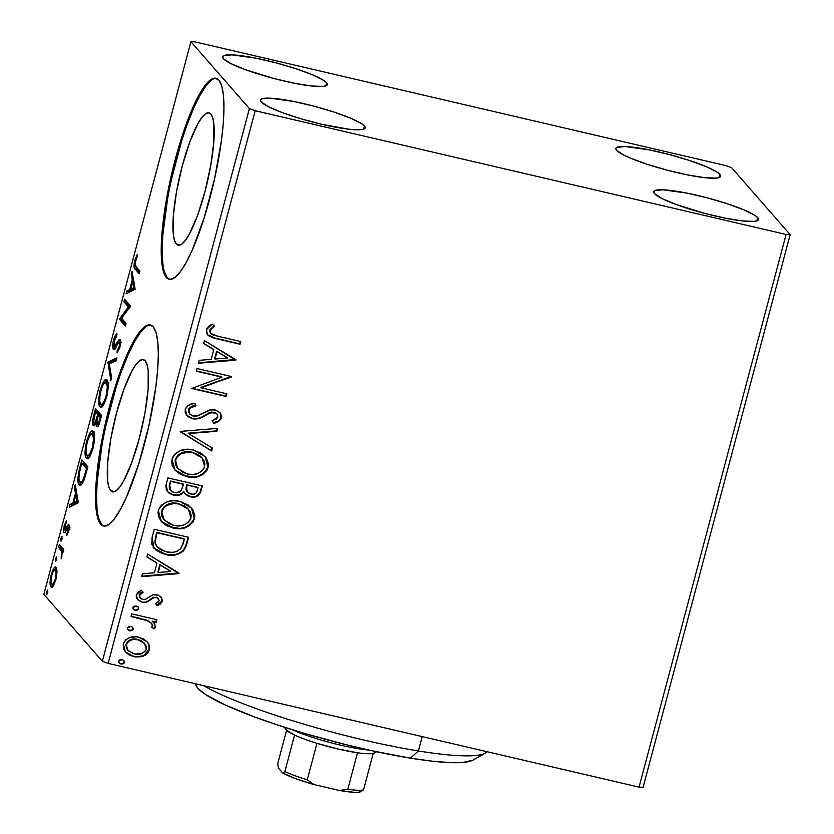 <?xml version="1.0" encoding="UTF-8"?>
<svg xmlns="http://www.w3.org/2000/svg" width="834" height="834" viewBox="0 0 834 834"><rect width="100%" height="100%" fill="white"/><g stroke="black" fill="none" stroke-linecap="round" stroke-linejoin="round"><path stroke-width="1.25" d="M110.641 490.663L114.706 491.612L110.641 490.663L108.764 486.889L107.617 480.77L107.69 462.495L110.839 438.611L116.593 412.778L124.068 388.915L132.126 370.65L135.994 364.541L139.549 360.778L142.656 359.506L145.189 360.788A67.908 14.115 103.1 0 1 140.487 433.826A67.908 14.115 103.1 0 1 112.496 491.862A67.908 14.115 103.1 0 1 110.641 490.663A67.908 14.115 103.1 0 1 115.342 417.625A67.908 14.115 103.1 0 1 143.333 359.59A67.908 14.115 103.1 0 1 145.189 360.788L147.065 364.562L148.212 370.682L148.139 388.957L144.991 412.84L139.236 438.674L131.762 462.536L123.703 480.801L119.835 486.91L116.28 490.673L113.174 491.945L110.641 490.663M176.287 243.935L180.352 244.883L176.287 243.935L174.41 240.161L173.263 234.041L173.336 215.766L176.495 191.893L182.239 166.049L189.714 142.187L197.773 123.932L201.64 117.813L205.195 114.05L208.302 112.788L210.846 114.06A67.908 14.115 103.1 0 1 206.134 187.097A67.908 14.115 103.1 0 1 178.153 245.133A67.908 14.115 103.1 0 1 176.287 243.935A67.908 14.115 103.1 0 1 180.988 170.907A67.908 14.115 103.1 0 1 208.98 112.861A67.908 14.115 103.1 0 1 210.846 114.06L212.722 117.834L213.858 123.964L213.785 142.239L210.637 166.112L204.883 191.945L197.408 215.808L189.349 234.073L185.482 240.182L181.937 243.945L178.83 245.217L176.287 243.935M216.496 78.396A103.207 21.455 -76.9 0 0 174.17 167.874A103.207 21.455 -76.9 0 0 167.3 277.691L166.32 277.461A103.207 21.455 103.1 0 1 173.472 166.466A103.207 21.455 103.1 0 1 216.006 78.26A103.207 21.455 103.1 0 1 218.842 80.085L214.974 78.135L210.251 80.064L204.851 85.787L198.982 95.076L192.862 107.586L186.733 122.827L175.369 159.096L166.633 198.356L161.848 234.646L161.191 249.898L161.733 262.418L163.464 271.728L166.32 277.461L170.178 279.4L174.9 277.482L180.3 271.759L186.18 262.47L192.3 249.96L204.33 217.32L214.578 178.81L221.479 140.3L223.314 122.9L223.971 107.649L223.429 95.118L221.688 85.819L218.842 80.085A103.207 21.455 103.1 0 1 211.68 191.08A103.207 21.455 103.1 0 1 169.156 279.286A103.207 21.455 103.1 0 1 166.32 277.461L167.3 277.691A103.207 21.455 -76.9 0 0 169.646 279.369M150.85 325.124A103.207 21.455 -76.9 0 0 108.514 414.592A103.207 21.455 -76.9 0 0 101.654 524.419L100.674 524.19A103.207 21.455 103.1 0 1 107.826 413.195A103.207 21.455 103.1 0 1 150.36 324.979A103.207 21.455 103.1 0 1 153.195 326.803L149.328 324.864L144.605 326.792L139.205 332.505L133.336 341.804L127.216 354.304L121.086 369.556L109.723 405.824L100.987 445.085L98.037 463.965L95.535 496.626L96.087 509.147L97.818 518.456L100.674 524.19L104.531 526.129L109.254 524.2L114.654 518.487L120.534 509.188L126.653 496.689L138.684 464.048L148.932 425.538L155.822 387.028L157.668 369.629L158.324 354.367L157.772 341.846L156.041 332.537L153.195 326.803A103.207 21.455 103.1 0 1 146.033 437.808A103.207 21.455 103.1 0 1 103.499 526.014A103.207 21.455 103.1 0 1 100.674 524.19L101.654 524.419A103.207 21.455 -76.9 0 0 104 526.098M719.857 174.389A54.189 7.829 -165.1 0 1 720.597 176.287A54.189 7.829 -165.1 0 1 671.766 171.356A54.189 7.829 -165.1 0 1 616.618 150.328L615.846 148.535L617.087 147.284L625.354 146.544L649.311 149.88L669.441 154.571L689.405 160.451L706.137 166.623L717.094 172.138L719.857 174.389L720.618 176.172L719.377 177.423L716.177 178.101L704.428 177.632L687.164 174.838L667.023 170.136L647.069 164.256L630.337 158.095L624.009 155.197L616.618 150.328A54.189 7.829 -165.1 0 1 615.878 148.421A54.189 7.829 -165.1 0 1 664.708 153.352A54.189 7.829 -165.1 0 1 719.857 174.389L719.002 177.569L719.857 174.389M364.437 126.007A54.189 7.829 -165.1 0 1 365.177 127.904A54.189 7.829 -165.1 0 1 316.347 122.973A54.189 7.829 -165.1 0 1 261.198 101.946L260.427 100.163L261.668 98.912L269.935 98.162L293.891 101.498L314.032 106.189L333.986 112.069L350.718 118.24L361.685 123.755L364.437 126.007L365.209 127.79L363.958 129.041L360.757 129.718L349.008 129.249L321.851 124.308L301.408 118.918L282.705 112.767L268.59 106.815L261.198 101.946A54.189 7.829 -165.1 0 1 260.458 100.038A54.189 7.829 -165.1 0 1 309.289 104.98A54.189 7.829 -165.1 0 1 364.437 126.007L363.582 129.187L364.437 126.007M326.584 82.722A54.189 7.829 -165.1 0 1 327.324 84.62A54.189 7.829 -165.1 0 1 278.493 79.689A54.189 7.829 -165.1 0 1 223.345 58.661L222.574 56.879L223.825 55.628L232.081 54.877L256.038 58.213L276.179 62.904L296.133 68.784L312.865 74.956L323.832 80.481L326.584 82.722L327.355 84.505L326.104 85.756L322.904 86.434L311.155 85.965L293.891 83.171L273.75 78.479L244.852 69.493L230.737 63.53L223.345 58.661A54.189 7.829 -165.1 0 1 222.605 56.764A54.189 7.829 -165.1 0 1 271.436 61.695A54.189 7.829 -165.1 0 1 326.584 82.722L325.74 85.902L326.584 82.722M757.71 217.674A54.189 7.829 -165.1 0 1 758.45 219.571A54.189 7.829 -165.1 0 1 709.619 214.64A54.189 7.829 -165.1 0 1 654.471 193.603L653.7 191.82L654.94 190.569L663.207 189.829L687.164 193.165L707.295 197.856L727.258 203.736L743.991 209.907L754.947 215.422L757.71 217.674L758.471 219.457L757.23 220.708L754.019 221.385L742.27 220.906L725.017 218.112L704.876 213.421L675.978 204.434L661.862 198.471L654.471 193.603A54.189 7.829 -165.1 0 1 653.72 191.705A54.189 7.829 -165.1 0 1 702.562 196.636A54.189 7.829 -165.1 0 1 757.71 217.674L756.855 220.854L757.71 217.674M786.097 234.469L639.042 787.129L108.128 663.384L255.183 110.724L786.097 234.469L790.152 234.625L731.647 167.738L725.872 165.612L194.958 41.867L190.903 41.7L249.397 108.597L102.353 661.258L43.848 594.361L190.903 41.7L249.397 108.597L255.183 110.724L786.097 234.469L790.152 234.625L731.647 167.738L725.872 165.612L194.958 41.867L190.903 41.7L43.848 594.361L102.353 661.258L108.128 663.384L639.042 787.129L643.097 787.296L790.152 234.625L643.097 787.296L639.042 787.129L786.097 234.469M147.065 641.815L143.323 638.844L136.557 636.769L129.666 637.53L125.621 639.876L123.286 643.879L123.349 648.445L125.746 652.282L129.353 655.044L134.837 656.879L140.904 656.827L145.304 655.17L148.473 652.021L149.609 647.747L148.369 643.567L147.065 641.815L138.83 637.155C131.709 635.425 126.528 637.666 123.286 643.879L125.329 651.823L133.638 656.639L143.271 656.139L149.317 649.947C149.995 646.83 149.244 644.109 147.065 641.815M131.741 613.866L131.032 616.524L148.004 620.923L151.746 623.551L152.476 625.563L151.652 627.043L153.998 628.93L155.176 627.648L154.759 623.915L152.486 621.518L156.187 622.383L156.886 619.725L131.741 613.866L131.032 616.524L148.004 620.923L151.507 623.259L152.424 625.959L151.652 627.043L153.998 628.93L155.395 627.105L154.102 623.05L152.486 621.518L156.187 622.383L156.886 619.725L131.741 613.866M160.941 596.925L162.234 601.418L161.108 597.102L156.98 594.819L152.883 594.767L145.241 599.417L142.677 599.49L140.268 598.082L139.153 594.903L140.581 592.964L142.77 591.869L139.153 594.903L139.497 595.299L143.114 592.265L141.186 590.201L136.328 594.871L137.547 599.573L142.103 602.169L146.221 602.211L153.602 597.217L150.308 599.271L150.652 599.667L153.946 597.613L153.602 597.217L157.167 597.54L156.052 597.113L158.491 598.718L159.096 600.866L155.541 603.649L157.292 605.713L162.349 600.834L161.504 597.603L158.116 595.153L152.883 594.767L145.71 599.229L142.677 599.49L139.507 596.758L140.039 594.204L143.114 592.265L141.186 590.201L137.547 592.567L136.15 596.174L136.87 598.645L138.58 600.563L143.114 602.356L147.43 601.783L153.946 597.613L156.969 597.686L159.169 600.261L158.533 601.877L155.541 603.649L157.292 605.713L160.253 604.087L162.234 601.418L161.89 601.022L156.948 605.317L158.502 604.598M152.111 537.315L151.767 544.258L155.656 549.877L162.38 553.588L172.2 555.236L177.59 554.443L183.428 550.94L185.94 546.666L188.661 537.304L154.248 529.288L152.111 537.315L153.936 548.178L165.361 554.454C172.315 556.497 178.476 555.173 183.845 550.471L188.661 537.304L154.248 529.288L152.111 537.315M167.915 477.913L165.883 485.722L166.373 489.829L168.802 492.936L173.68 495.25L179.32 495.167L183.928 491.841L185.711 494.426L188.369 496.136L192.07 497.074L195.5 496.856L199.733 494.02L202.328 485.93L167.915 477.913L166.081 484.825L167.686 491.841L173.68 495.25C177.788 496.24 181.207 495.104 183.928 491.841L185.2 493.895L190.381 496.793C195.823 498.013 199.368 496.022 201.025 490.819L202.328 485.93L167.915 477.913M180.29 431.418L211.638 450.954L212.409 448.056L188.536 433.576L216.882 431.261L217.643 428.363L180.29 431.418L211.638 450.954L212.409 448.056L188.536 433.576L216.882 431.261L217.643 428.363L180.29 431.418M196.313 371.193L221.917 377.156L191.716 388.456L226.129 396.484L226.838 393.825L201.171 387.841L231.435 376.551L197.022 368.534L196.313 371.193L221.917 377.156L191.716 388.456L226.129 396.484L226.838 393.825L201.171 387.841L231.435 376.551L197.022 368.534L196.313 371.193M217.851 336.238L212.618 334.705L210.512 333.058L209.866 331.161L210.335 329.607L214.421 326.052L212.128 324.082L208.646 326.292L206.582 329.19L206.373 332.62L208.396 335.664L214.505 338.239L240.036 344.223L240.745 341.565L217.851 336.238L210.773 333.392L209.959 330.472L214.421 326.052L212.128 324.082L206.425 329.68L207.635 334.924L216.798 338.812L240.036 344.223L240.745 341.565L217.851 336.238M235.907 359.725L204.445 340.637L203.673 343.525L213.765 349.644L211.179 359.35L199.201 360.33L198.44 363.217L235.793 360.173L204.445 340.637L203.673 343.525L213.765 349.644L211.179 359.35L199.201 360.33L198.44 363.217L235.907 359.725M185.231 409.306L185.273 412.622L186.941 415.478L189.495 417.573L194.239 419.033L200.754 417.917L210.721 412.694L215.902 413.111L217.58 414.738L217.841 417.063L216.298 419.127L212.201 420.659L213.765 423.224L218.331 421.577L220.927 419.043L221.542 416.27L219.926 412.59L215.672 410.057L210.762 409.702L197.856 415.77L192.769 415.957L189.745 413.977L188.672 411.006L189.975 408.118L195.99 405.856L194.822 403.291L193.352 403.541L187.775 405.678L185.231 409.306L186.931 415.478L192.612 418.772C197.137 419.419 201.348 418.366 205.237 415.613L209.542 413.132L214.411 412.559L217.111 414.091L217.841 417.063L212.201 420.659L213.765 423.224C217.34 422.765 219.874 420.993 221.364 417.917L220.03 412.715L214.974 409.869L209.376 410.015L196.97 416.041L193.363 416.124L189.839 414.081L188.818 409.932C190.381 407.357 192.779 405.991 195.99 405.856L194.822 403.291C190.308 403.468 187.118 405.47 185.231 409.306M193.457 450.006L187.139 449.317L180.842 450.475L175.265 453.686L173.222 456.188L171.668 460.722L172.19 465.435L175.567 470.699L180.603 474.452L188.119 476.933L196.157 477.017L202.276 474.838L206.968 470.376L208.542 464.204L206.478 458.293L201.713 453.571L193.457 450.006C183.688 447.597 176.527 450.641 171.971 459.148L175.015 470.084L186.555 476.61C196.438 479.102 203.652 476.026 208.208 467.374L205.258 456.678L193.457 450.006M179.79 501.37L173.472 500.692L167.175 501.849L161.598 505.06L159.555 507.562L158.001 512.097L158.523 516.799L161.9 522.063L166.936 525.827L174.452 528.297L182.49 528.381L188.609 526.212L193.29 521.75L194.875 515.568L192.81 509.657L188.046 504.935L179.79 501.37C170.021 498.972 162.859 502.016 158.304 510.523L161.348 521.458L172.878 527.985C182.761 530.476 189.985 527.39 194.541 518.748L191.591 508.052L179.79 501.37M179.112 573.177L147.649 554.078L146.878 556.976L156.969 563.096L154.384 572.802L142.416 573.771L141.644 576.669L178.997 573.615L147.649 554.078L146.878 556.976L156.969 563.096L154.384 572.802L142.416 573.771L141.644 576.669L179.112 573.177M136.411 606.016L134.368 606.13L133.148 607.079L132.971 608.58L134.274 610.092L136.255 610.551L138.486 609.383L138.163 607.006L136.411 606.016L132.95 607.569L133.471 609.446L135.233 610.446L138.684 608.903L138.173 607.037L136.411 606.016M130.99 626.386L128.947 626.501L127.738 627.449L127.55 628.951L128.853 630.462L130.834 630.921L133.065 629.753L132.742 627.376L130.99 626.386L127.529 627.939L128.061 629.816L129.812 630.817L133.263 629.274L132.762 627.408L130.99 626.386M122.15 659.6L120.117 659.715L118.897 660.664L118.709 662.165L120.013 663.676L121.993 664.135L124.224 662.967L123.901 660.591L122.15 659.6L118.699 661.143L119.22 663.03L120.972 664.031L124.433 662.488L123.922 660.611L122.15 659.6M56.128 567.391C54.898 565.9 53.272 568.288 51.27 574.553L51.937 574.709L51.27 574.553C49.779 581.413 49.675 585.52 50.937 586.875L52.083 587.146L50.937 586.875L53.188 586.083L55.815 579.766L57.004 571.759L55.92 567.203L54.627 567.391L53.459 568.83L50.728 576.836L50.311 585.437L51.395 587.209L52.855 586.51L56.097 578.671L57.004 571.759L55.597 567.047M59.36 544.519L58.651 547.177L61.716 551.785L61.205 558.77L62.404 551.472L63.05 552.212L63.759 549.554L59.36 544.519L58.651 547.177L61.528 551.013L61.205 558.77L62.404 551.472L63.05 552.212L63.759 549.554L59.36 544.519M68.732 531.227L69.378 526.932L68.742 524.701L65.354 529.767L64.572 529.434L66.355 520.76L64.145 526.191L63.728 531.779L64.27 532.749L65 532.509L68.242 527.536L68.294 530.184L66.741 535.636L68.732 531.227C69.524 527.661 69.587 525.535 68.93 524.847L68.023 524.93L64.771 529.913L64.927 525.858L66.355 522.741L66.355 520.76L64.301 525.545C63.447 529.465 63.374 531.821 64.082 532.603L65 532.509L68.242 527.536L66.741 535.636L68.732 531.227M79.147 484.554L80.929 484.961L79.147 484.554C80.272 486.368 81.92 484.856 84.088 480.03L87.883 466.821L81.868 459.941L77.896 478.195L78.438 483.293L80.502 485.117L81.868 484.158L83.9 480.509L87.883 466.821L81.868 459.941L79.73 467.968L80.491 468.145L79.73 467.968C77.489 477.434 77.301 482.959 79.147 484.554L79.991 485.117M93.231 425.58L93.971 425.747L93.231 425.58C93.95 426.435 94.94 425.204 96.223 421.889L96.942 422.056L96.223 421.889L96.64 426.591L97.39 426.768L96.64 426.591C97.609 427.623 98.808 425.538 100.257 420.336L101.55 415.457L95.535 408.566L92.782 419.94L93.356 425.694L94.513 425.319L96.223 421.889L96.473 426.341L97.338 426.789L98.256 425.893L101.55 415.457L95.535 408.566L93.689 415.478C92.397 421.045 92.251 424.412 93.231 425.58L93.585 425.809M107.899 362.071L110.859 380.471L111.631 377.573L109.296 363.958L116.103 360.778L116.875 357.88L107.899 362.071L109.869 362.529L116.458 359.454L109.869 362.529L107.899 362.071L110.859 380.471L111.631 377.573L109.296 363.958L116.103 360.778L116.875 357.88L107.899 362.071M123.932 301.845L128.405 306.964L119.335 319.109L125.35 326L126.059 323.342L121.566 318.213L130.657 306.068L124.631 299.187L123.932 301.845L125.892 302.304L126.236 301.022L125.892 302.304L123.932 301.845L128.405 306.964L119.335 319.109L125.35 326L126.059 323.342L121.566 318.213L130.657 306.068L124.631 299.187L123.932 301.845M135.963 266.505L135.035 262.929L137.297 256.518L137.193 254.631L134.764 260.364L134.045 266.88L139.257 273.75L139.966 271.092L135.963 266.505C135.004 266.473 134.816 264.649 135.389 261.042L137.297 256.518L137.193 254.631L134.764 260.364C133.669 265.994 133.815 268.902 135.191 269.09L139.257 273.75L139.966 271.092L135.963 266.505M135.139 289.242L132.053 271.29L131.292 274.178L132.272 279.932L129.697 289.638L126.82 290.983L126.049 293.87L135.139 289.242L132.053 271.29L131.292 274.178L132.272 279.932L129.697 289.638L126.82 290.983L126.049 293.87L135.139 289.242M113.268 349.144L113.977 349.31L113.268 349.144C114.143 349.644 115.3 348.476 116.739 345.62L118.209 343.024L120.628 342.597L119.418 342.315L119.252 346.663L120.002 346.84L119.252 346.663L117.25 350.416L118.636 350.739L117.25 350.416L117.062 352.907L119.856 347.403C120.815 343.066 120.888 340.47 120.096 339.626L118.814 339.938L120.44 340.314L118.814 339.938L116.937 342.993L118.063 343.264L116.937 342.993L114.811 346.298L116.166 346.621L113.987 346.496L114.248 340.501L116.687 336.238L116.958 333.725C115.916 334.038 114.79 336.133 113.58 339.991L112.684 346.058L113.58 349.352L115.259 348.049L118.73 342.378L119.637 342.816L119.356 346.266L117.25 350.416L117.062 352.907L119.7 347.986L120.492 340.533L119.835 339.438L118.814 339.938L114.154 346.61L114.112 341.033L116.687 336.238L116.958 333.725L114.435 337.353L113.58 339.991L114.341 340.168L113.58 339.991C112.475 345.015 112.371 348.059 113.268 349.144L113.601 349.352M107.002 380.096C105.313 378.011 103.093 381.263 100.309 389.832L101.081 390.01L100.309 389.832C98.308 399.277 98.193 404.907 99.955 406.7L101.592 407.075L99.955 406.7C101.654 408.858 103.896 405.585 106.7 396.869C108.67 387.456 108.764 381.868 107.002 380.096L105.73 379.616L103.624 381.597L100.111 390.614L98.725 401.175L99.079 404.74L100.247 406.971L102.019 406.794L103.833 404.459L107.096 395.295L108.201 384.401L107.492 380.898L106.241 379.606M93.335 431.47C91.646 429.385 89.426 432.627 86.642 441.207L87.403 441.384L86.642 441.207C84.641 450.652 84.526 456.271 86.288 458.074L87.914 458.45L86.288 458.074C87.977 460.232 90.228 456.949 93.033 448.233C95.003 438.83 95.097 433.232 93.335 431.47L92.063 430.99L89.957 432.971L86.444 441.989L85.058 452.549L85.412 456.115L86.58 458.335L88.352 458.168L90.166 455.823L93.418 446.659L94.534 435.775L93.825 432.262L92.574 430.969M78.344 502.693L75.269 484.742L74.497 487.629L75.477 493.384L72.902 503.09L70.025 504.424L69.253 507.322L78.344 502.693L75.269 484.742L74.497 487.629L75.477 493.384L72.902 503.09L70.025 504.424L69.253 507.322L78.344 502.693M62.018 536.596L60.934 538.232L62.123 538.514L60.934 538.232L61.09 541.078L62.018 536.596L60.872 538.483L60.934 541.089L61.997 539.129L61.904 536.512M56.597 556.966L55.513 558.603L56.702 558.884L55.513 558.603L55.669 561.449L56.597 556.966L55.451 558.853L55.513 561.459L56.576 559.499L56.483 556.883M47.767 590.18L46.673 591.817L47.861 592.098L46.673 591.817L46.829 594.663L47.767 590.18L46.61 592.067L46.683 594.673L47.799 592.453L47.642 590.097M145.596 327.022L140.185 332.735L134.316 342.034L128.196 354.533L122.066 369.785M116.166 387.174L105.918 425.684M101.967 445.314L97.182 481.593L96.525 496.856L97.067 509.376M98.808 518.685L101.654 524.419M211.242 80.293L205.842 86.017L199.962 95.305L193.842 107.815L187.713 123.057M181.812 140.446L171.564 178.956M167.613 198.586L162.828 234.875L162.171 250.127L162.713 262.647M164.454 271.957L167.3 277.691M135.921 266.38L136.599 268.819L139.622 272.374L137.162 269.549L135.191 269.09L137.162 269.549L135.921 266.463M135.535 260.542L134.764 260.364L135.535 260.542M128.436 292.755L128.78 291.441L126.82 290.983L128.78 291.441L131.657 290.096L129.697 289.638L131.657 290.096L131.824 289.492L128.78 291.441L128.436 292.755M133.596 280.245L132.272 279.932L133.596 280.245M132.606 274.49L131.292 274.178L132.606 274.49M132.575 289.669L135.014 288.533L132.575 289.669L130.615 289.21L132.575 289.669M133.628 287.803L130.615 289.21L132.585 281.777L133.909 282.08L132.585 281.777L133.628 287.803L134.941 288.105L133.628 287.803L130.615 289.21L132.585 281.777L133.628 287.803M125.715 324.624L121.295 319.568L119.335 319.109L121.295 319.568L121.462 318.974L119.491 318.515L121.827 318.494L121.295 319.568L125.715 324.624M129.968 307.329L128.405 306.964L129.968 307.329M130.125 307.131L125.892 302.304L130.125 307.131M114.811 346.298L113.987 346.496M119.575 342.274L120.534 340.72M121.159 342.638L119.418 342.315M114.811 348.633L114.644 346.736M114.644 346.517L114.977 349.175M120.638 340.574L119.314 342.722M115.592 345.568L115.582 344.932M109.869 363.687L109.754 362.967L107.784 362.509L109.869 362.529L109.869 363.687M99.955 406.7L100.758 407.211M101.779 406.971L100.862 404.24M105.418 382.337L107.169 380.314M107.701 380.075L105.126 382.827M100.789 403.625L101.925 407.159M105.939 383.859L106.627 383.14M107.252 382.816L108.264 383.213M103.656 404.897L103.103 404.855M106.054 396.275C103.802 403.156 102.009 405.741 100.664 404.042C99.236 402.624 99.329 398.089 100.956 390.448C103.176 383.63 104.959 381.065 106.293 382.754L108.076 383.171L106.293 382.754C107.722 384.172 107.638 388.675 106.054 396.275L106.804 396.452L106.054 396.275L103.906 401.978L101.685 404.438L100.455 403.75L99.746 401.217L99.944 395.472L101.3 389.228L103.228 384.516L105.282 382.358L106.689 383.39L107.305 387.153L106.054 396.275M103.552 404.917L100.664 404.042M108.055 383.025L106.293 382.754M98.183 426.007L98.058 424.193M94.742 425.017L94.565 423.172M94.45 415.655L93.689 415.478L94.45 415.655M96.65 412.215L97.13 410.401L96.65 412.215M94.565 422.671L94.92 425.569M98.058 424.11L98.297 426.455M97.411 412.392L99.642 414.946L99.507 415.478L99.642 414.946L97.682 414.488L97.328 415.832L98.078 416.01L97.328 415.832L96.129 419.982L97.109 420.211L96.129 419.982C95.201 422.515 94.471 423.495 93.94 422.921C93.272 421.827 93.502 419.179 94.638 414.967L95.441 411.933L97.411 412.392L95.441 411.933L97.682 414.488L99.642 414.946L97.411 412.392M100.268 415.655L101.216 416.739L98.297 415.196L100.268 415.655M100.226 417.407L99.496 420.159L100.257 420.336L99.496 420.159C98.62 423.307 97.912 424.558 97.338 423.922C96.671 422.984 96.88 420.524 97.932 416.552L98.297 415.196L100.987 417.584L100.226 417.407L98.61 422.89L97.526 424.068L96.963 421.42L98.297 415.196L100.226 417.407M99.548 424.537L97.338 423.922M96.15 423.536L94.179 423.078L93.606 421.962L95.441 411.933L97.682 414.488L95.493 421.577L93.94 422.921M86.288 458.074L87.09 458.585M88.112 458.335L86.997 455.416C85.558 453.998 85.662 449.463 87.289 441.822C89.509 434.994 91.292 432.429 92.626 434.128L94.409 434.545L92.626 434.128C94.054 435.546 93.971 440.05 92.386 447.649C90.135 454.53 88.341 457.115 86.997 455.416L85.985 451.006L87.122 442.447L89.561 435.89L91 434.045L92.397 433.909L93.637 438.517L92.386 447.649L93.137 447.827L92.386 447.649L89.332 454.78L87.226 455.625M91.74 433.711L93.502 431.689M94.023 431.449L93.231 431.887M93.252 431.866L91.448 434.191M87.122 454.989L88.258 458.523M92.272 435.233L92.96 434.504M93.585 434.18L94.596 434.587M89.989 456.271L89.436 456.229M89.884 456.292L86.997 455.416M94.388 434.389L92.626 434.128M82.983 463.579L83.463 461.765L82.983 463.579M81.023 484.908L79.845 481.896C78.823 481.145 78.625 478.33 79.272 473.441L81.774 463.297L87.32 468.948L86.559 468.771L86.1 470.522L86.851 470.699L86.1 470.522L83.89 477.976L84.734 478.163L83.89 477.976C82.118 482.094 80.773 483.397 79.845 481.896L78.886 478.612L79.449 472.534L81.774 463.297L83.744 463.756L87.539 468.103L83.744 463.756L81.774 463.297L86.559 468.771L83.275 479.477L81.544 482.042L80.022 482.073M79.97 481.666L81.106 485.013M82.795 482.823L79.845 481.896M71.641 506.207L71.995 504.883L70.025 504.424L71.995 504.883L74.862 503.548L72.902 503.09L74.862 503.548L75.029 502.944L71.995 504.883L71.641 506.207M76.801 493.697L75.477 493.384L76.801 493.697M75.811 487.932L74.497 487.629L75.811 487.932M75.79 503.121L78.219 501.974L75.79 503.121L73.819 502.662L75.79 503.121M76.832 501.244L73.819 502.662L75.8 495.229L77.114 495.532L75.8 495.229L76.832 501.244L78.146 501.557L76.832 501.244L73.819 502.662L75.8 495.229L76.832 501.244M67.773 533.885L66.783 533.656L67.773 533.885M68.815 530.935L68.148 530.778L68.815 530.935M69.337 527.786L68.242 527.536L69.337 527.786M67.669 527.713L66.564 527.453L68.242 527.536M64.082 532.603L65 532.509M65.605 531.633L65.584 530.174M64.969 525.701L64.301 525.545L64.969 525.701M65.354 529.767L64.771 529.913M68.69 527.588L69.358 526.285M69.128 525.18L68.023 524.93L69.128 525.18M68.93 524.847L68.023 524.93M69.639 525.816L68.534 527.912M65.605 529.871L65.605 531.571M63.196 551.649L62.404 551.472L63.196 551.649M61.831 557.143L61.08 556.966L61.831 557.143M62.112 556.017L61.476 555.861L62.112 556.017M63.259 551.41L61.528 551.013L63.259 551.41M63.499 551.472L62.091 549.325L60.131 548.866L62.091 549.325L60.621 547.636L58.651 547.177L60.621 547.636L60.955 546.353L60.621 547.636L63.353 551.097M50.937 586.875L51.489 587.24M52.573 586.792L51.645 584.217C50.676 583.268 50.738 580.255 51.812 575.168C53.313 570.56 54.512 568.861 55.419 570.049L56.962 570.404L55.419 570.049C56.378 570.998 56.337 574.032 55.284 579.14C53.762 583.706 52.552 585.395 51.645 584.217L50.957 581.277L51.593 576.013L52.823 572.187L55.096 569.81L56.076 572.353L55.284 579.14L55.941 579.286L55.284 579.14L53.22 583.831L51.645 584.217M55.138 569.81L56.472 567.954M56.597 567.85L55.419 569.309M52.083 584.446L52.719 587.084M56.962 570.237L55.419 570.049M208.98 335.935L215.308 338.145L239.692 343.837L240.317 341.471L240.036 344.223L216.798 338.812L207.458 334.726M209.615 330.087L214.077 325.656L209.615 330.087L210.773 333.392M210.178 332.683L209.553 330.42M207.218 334.455L208.073 335.278M235.522 359.496L235.793 360.173L198.555 362.79L235.522 359.496M213.421 349.258L203.715 343.368L213.421 349.258M227.213 357.609L216.642 351.208L214.661 358.641L216.642 351.208L227.557 358.005L215.016 359.037L216.986 351.604L227.213 357.609M231.008 376.457L231.289 377.114L200.827 387.445L231.008 376.457M226.41 393.721L226.129 396.484L191.799 388.164L225.785 396.087L226.41 393.721M221.573 376.759L196.397 370.89L221.573 376.759M195.646 405.47L194.666 403.322L195.646 405.47C192.435 405.605 190.037 406.961 188.474 409.536L189.839 414.081M220.395 413.31L221.02 417.521C219.53 420.597 216.996 422.369 213.421 422.838L218.008 421.17M217.111 414.091L214.067 412.173L209.198 412.736L204.893 415.217C201.004 417.98 196.793 419.022 192.268 418.376L186.764 415.28M187.567 416.062L191.455 418.157L195.583 418.658M197.189 418.48L200.41 417.521M201.922 416.854L210.387 412.298M211.596 412.038L215.766 412.851M219.05 420.472L219.895 419.648M220.572 418.658L220.843 414.248M190.037 414.237L188.463 411.683L188.911 408.556L191.476 406.585L194.593 405.658M217.184 428.405L216.882 431.261L188.192 433.18L216.538 430.865L217.184 428.405M212.024 447.827L211.638 450.954L180.217 431.699L211.294 450.558L212.024 447.827M205.216 456.646L207.864 466.977C203.308 475.63 196.094 478.706 186.211 476.224L174.838 469.886M207.343 468.52L208.198 463.787M208.052 462.578L206.123 457.876M175.223 470.303L182.093 474.911M183.157 475.328L192.612 476.933M195.041 476.735L195.854 476.61M201.901 474.463L206.634 469.959M178.028 468.833L175.369 464.559L175.182 459.492L177.85 455.145L182.323 452.612M184.45 452.028L191.174 452.018L198.388 454.676M200.379 456.115L202.255 458.074M202.141 457.908L192.414 452.268C184.627 450.318 178.872 452.726 175.182 459.492L175.526 459.888C179.216 453.123 184.971 450.714 192.758 452.664L202.141 457.908L204.643 466.675C200.9 473.493 195.104 475.922 187.264 473.962L177.85 468.666L175.182 459.492L177.85 468.666M196.782 495.907L199.795 492.863L201.911 485.836L200.681 490.423C199.024 495.625 195.479 497.617 190.037 496.397L185.023 493.697M182.625 492.55L183.584 491.455C180.863 494.708 177.444 495.844 173.336 494.854L167.519 491.643M167.186 491.257L171.595 494.333L177.788 495.042M178.956 494.781L181.562 493.488M184.648 493.259L188.025 495.74L191.747 496.678M193.425 496.71L195.177 496.459M200.15 492.07L200.441 491.257M169.74 489.277L169.187 486.034L170.397 480.999L183.188 483.981L181.645 489.85C179.81 492.352 177.392 493.269 174.389 492.592L170.616 490.402L169.583 484.043L170.616 490.402M187.004 491.664L186.045 489.933L186.076 487.41M186.357 486.159L186.722 484.804L186.357 486.159L186.722 484.804L197.752 487.379L197.356 490.528C196.376 493.665 194.259 494.864 191.028 494.114L187.316 492.029L186.357 486.159L187.316 492.029M187.066 485.2L197.752 487.379L186.722 484.804L198.096 487.765L196.219 492.915L193.061 494.333L188.401 492.988L186.389 490.329L187.066 485.2M169.928 484.429L170.397 480.999L169.928 484.429L170.741 481.395L183.532 484.377L170.397 480.999L183.532 484.377L181.02 490.694L176.422 492.8L172.93 492.102L170.084 489.673L169.479 487.775L169.928 484.429M191.549 508.021L194.197 518.352C189.641 526.994 182.417 530.08 172.534 527.588L161.171 521.26M193.676 519.895L194.52 515.162M194.385 513.942L192.456 509.251M161.556 521.677L168.426 526.285M169.49 526.692L178.945 528.297M181.374 528.11L182.187 527.985M188.223 525.837L192.967 521.323M164.361 520.207L161.702 515.923L161.515 510.856L164.183 506.519L168.656 503.976M170.782 503.392L177.506 503.392L184.721 506.04M186.691 507.479L188.588 509.438M188.474 509.272L178.747 503.642C170.949 501.693 165.205 504.101 161.515 510.856L161.859 511.252C165.549 504.487 171.293 502.078 179.091 504.038L188.474 509.272L190.976 518.039C187.233 524.867 181.437 527.297 173.597 525.326L164.183 520.041L161.515 510.856L164.183 520.041M185.586 546.301L188.234 537.211L187.264 542.538L183.501 550.075C178.132 554.777 171.971 556.101 165.017 554.057L153.779 547.99M153.175 547.281L156.531 550.419L162.067 553.213M163.516 553.661L167.467 554.527M168.499 554.673L174.817 554.589L179.571 553.13L182.646 550.993L184.7 548.251M156.917 546.656L155.155 543.445L154.957 540.286M155.155 538.858L156.729 532.373L184.085 538.743L156.729 532.373L184.085 538.743L183.96 540.88L180.957 548.303C176.735 552.327 171.783 553.484 166.081 551.795L157.334 547.125L154.947 542.538L157.334 547.125M155.291 542.934L156.729 532.373L156.312 535.626L157.073 532.759L184.429 539.139L182.771 544.717L180.3 549.085L176.964 551.357L172.899 552.348L167.05 552.004L161.191 550.054L157.261 547.052L155.291 542.934M178.726 572.937L178.997 573.615L141.759 576.242L178.726 572.937M156.625 562.7L146.92 556.82L156.625 562.7M170.417 571.061L159.847 564.66L157.876 572.093L159.847 564.66L170.762 571.457L158.22 572.489L160.191 565.056L170.417 571.061M138.236 600.167L141.759 601.783L137.391 599.385M139.862 597.624L139.153 594.903L140.268 598.082M159.377 604.077L159.93 603.68M159.909 603.701L161.588 601.814L162.036 599.448M161.129 602.523L161.588 601.814M161.421 597.613L160.712 596.654M158.095 598.28L158.721 599.281M137.996 606.839L138.684 608.903L135.233 610.446L133.304 609.237M133.138 609.06L134.889 610.05L136.932 609.946L138.142 608.987L138.329 607.486M156.469 619.631L156.187 622.383L152.142 621.132L155.843 621.987L156.469 619.631M153.925 622.852L155.395 627.105L153.998 628.93L151.725 626.98L153.654 628.534L155.051 626.72L154.926 624.562M151.507 623.259L147.66 620.527L131.115 616.232L139.142 618.098M143.438 619.162L144.543 619.464M145.585 619.777L151.402 623.165M154.426 623.551L153.373 622.237M132.575 627.21L133.263 629.274L129.812 630.817L127.883 629.607M128.061 629.816L131.511 630.316L132.721 629.357L132.908 627.856M148.045 643.202L146.721 641.419C148.9 643.723 149.651 646.433 148.973 649.561L143.271 656.139L133.638 656.639L125.173 651.635L127.988 654.033M138.079 656.733L142.927 655.743L146.742 653.408L148.973 649.561L148.921 645.13M129.009 654.648L130.031 655.159M131.074 655.576L135.692 656.65M127.154 649.446L125.871 645.057L127.852 641.263L132.606 639.188L140.029 640.126M141.009 640.575L144.355 643.233M144.553 643.462L137.756 639.407C132.47 638.052 128.561 639.647 126.038 644.202L126.382 644.599C128.905 640.043 132.815 638.448 138.1 639.803L144.553 643.462L146.231 649.227C143.604 653.741 139.632 655.326 134.326 653.971L127.894 650.343L126.038 644.202L127.894 650.343M123.734 660.424L124.433 662.488L120.972 664.031L119.053 662.821M118.887 662.644L120.628 663.635L122.671 663.53L123.88 662.571L124.068 661.07M215.016 359.037L216.986 351.604L227.557 358.005L215.016 359.037M187.264 473.962L182.458 472.221L176.798 467.248L175.234 462.443L176.537 457.522L180.311 454.05L187.713 452.101L192.758 452.664L197.554 454.394L201.651 457.376L203.934 460.618L204.893 464.111L204.215 467.895L201.911 471.022L197.439 473.639L192.352 474.525L187.264 473.962M173.597 525.326L168.791 523.596L163.13 518.612L161.567 513.807L162.87 508.886L166.644 505.425L174.045 503.475L179.091 504.038L183.887 505.769L187.984 508.75L190.267 511.993L191.226 515.485L190.548 519.259L188.244 522.386L183.772 525.013L178.685 525.889L173.597 525.326M158.22 572.489L160.191 565.056L170.762 571.457L158.22 572.489M134.326 653.971L128.353 650.822L126.184 646.308L127.07 642.993L129.635 640.648L132.95 639.574L137.256 639.636L141.353 640.971L144.115 642.983L146.033 645.808L146.388 648.362L145.523 650.833L141.238 653.804L134.326 653.971M255.183 110.724L108.128 663.384L102.353 661.258L249.397 108.597L255.183 110.724M472.972 760.128L463.37 762.422L449.88 762.599L432.002 761.15L410.422 758.148L418.387 750.965A154.811 22.382 -165.1 0 1 203.496 685.621A154.811 22.382 14.9 0 0 418.387 750.965L422.212 736.599L418.387 750.965L410.422 758.148A144.49 20.892 14.9 0 0 472.941 760.139L485.378 753.112A154.811 22.382 -165.1 0 1 418.387 750.965A154.811 22.382 14.9 0 0 487.119 751.726M194.875 683.609L196.678 686.632A144.49 20.892 14.9 0 0 410.422 758.148L372.934 750.965L345.954 744.668L305.056 733.576L279.036 725.476L255.194 717.188L225.482 705.095L205.247 694.315L197.929 688.331L196.24 685.788M284.457 727.238L285.687 729.312A46.443 6.714 14.9 0 0 286.104 729.865L285.666 729.26M294.569 735.067L286.104 729.865A46.443 6.714 14.9 0 0 294.569 735.067A46.443 6.714 14.9 0 0 316.962 743.323A46.443 6.714 14.9 0 0 357.494 752.768L338.083 749.026L316.962 743.323A46.443 6.714 -165.1 0 1 294.569 735.067L284.853 771.575L282.716 773.003L278.306 767.968L277.753 763.464L286.573 730.344L277.753 763.464L278.306 767.968L282.716 773.003A43.347 6.265 14.9 0 0 314.137 784.586L307.246 779.832L316.962 743.323L307.246 779.832A46.443 6.714 -165.1 0 1 284.853 771.575A46.443 6.714 14.9 0 0 307.246 779.832L314.137 784.586L295.747 778.685L282.716 773.003L284.853 771.575L294.569 735.067M375.185 751.455L375.164 752.289L373.215 753.394A46.443 6.714 14.9 0 0 374.497 752.935L376.593 751.747M292.077 729.646A51.604 7.464 14.9 0 0 368.784 750.058A51.604 7.464 -165.1 0 1 292.077 729.646M363.499 789.913L373.215 753.394L363.499 789.913L358.86 792.175L354.148 792.3L339.313 790.455L347.778 789.287A46.443 6.714 14.9 0 0 363.499 789.913A46.443 6.714 -165.1 0 1 347.778 789.287L357.494 752.768A46.443 6.714 14.9 0 0 373.215 753.394A46.443 6.714 -165.1 0 1 357.494 752.768L347.778 789.287L339.313 790.455L314.137 784.586L339.313 790.455A43.347 6.265 14.9 0 0 361.049 791.56L361.935 791.059M170.136 279.515L169.156 279.286M104.49 526.244L103.499 526.014M151.34 325.208L150.36 324.979M216.996 78.49L216.006 78.26M114.195 346.631L116.155 347.08M68.107 527.453L70.077 527.912M64.927 530.017L66.887 530.476M52.062 584.498L54.022 584.957"/></g></svg>

